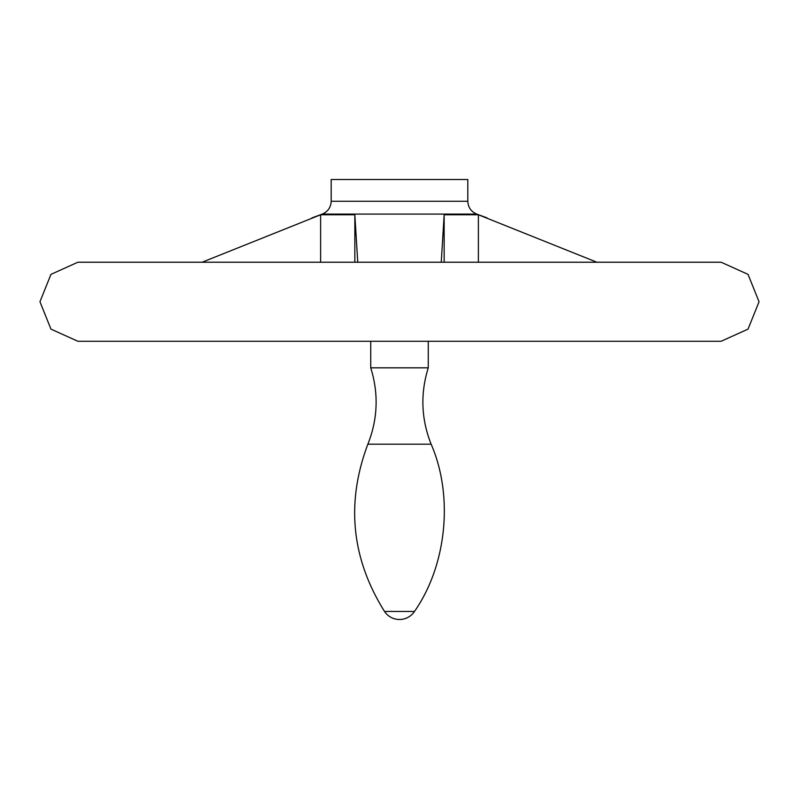 <?xml version="1.0" encoding="UTF-8"?>
<svg xmlns="http://www.w3.org/2000/svg" width="799" height="799" viewBox="0 0 799 799"><rect width="100%" height="100%" fill="white"/><g stroke="black" fill="none" stroke-linecap="round" stroke-linejoin="round"><path stroke-width="1.2" d="M721.018 341.263L77.853 341.263L50.956 329.128L39.95 301.752L50.956 274.367L77.853 262.232L721.147 262.232L596.913 262.232L478.371 214.771L444.154 214.771L441.248 262.232M357.752 262.232L354.846 214.771L320.629 214.771L202.087 262.232L77.922 262.232L721.018 262.232M320.629 262.232L320.629 214.771M478.371 262.232L478.371 214.771M354.846 262.232L354.846 214.771M414.481 611.455L384.519 611.455A17.977 17.977 0 0 0 414.481 611.455C446.801 565.163 453.682 495.939 431.13 444.184C421.193 419.066 420.234 393.617 428.264 367.83L370.736 367.83L370.736 341.263M428.264 367.83L428.264 341.263M476.763 214.092L322.237 214.092C327.9 211.685 330.876 207.41 331.186 201.268L331.186 179.505L467.815 179.505L467.815 201.268C468.124 207.41 471.1 211.685 476.763 214.092L487.03 217.877M444.154 262.232L444.154 214.771M431.13 444.184L367.87 444.184C345.827 502.681 351.38 558.441 384.519 611.455M331.186 201.268L467.815 201.268M322.237 214.092L311.98 217.867M77.922 341.263L721.078 341.263M721.147 341.263L748.044 329.128L759.05 301.752L748.044 274.377L721.147 262.232M367.87 444.184C377.807 419.066 378.766 393.617 370.736 367.83"/></g></svg>
